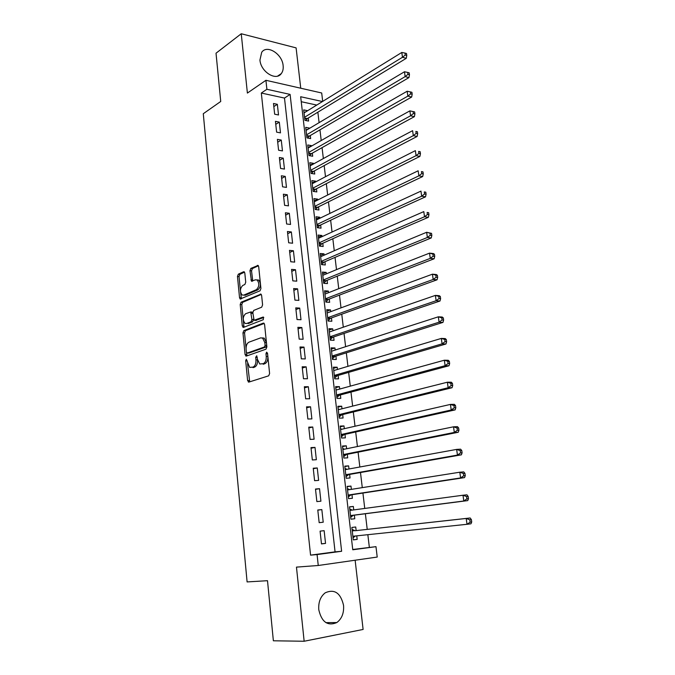 <?xml version="1.0" encoding="UTF-8"?>
<svg xmlns="http://www.w3.org/2000/svg" width="675" height="675" viewBox="0 0 675 675"><rect width="100%" height="100%" fill="white"/><g stroke="black" fill="none" stroke-linecap="round" stroke-linejoin="round"><path stroke-width="1.01" d="M246.308 359.21L245.683 360.762L247.615 380.565L248.872 382.092L268.675 375.823L269.603 373.545L267.528 353.219L266.608 352.156L265.958 353.759L266.228 356.375C266.38 360.146 265.402 362.576 263.275 363.665L259.74 363.994L257.479 359.37L256.736 355.776L255.69 357.303L255.952 359.893C256.103 363.614 255.142 366.01 253.066 367.082L249.657 367.402L246.308 359.21M267.553 353.464L267.832 356.408L266.228 356.375M259.942 60.05C260.744 71.828 276.067 81.371 281.298 73.592C282.85 71.533 283.466 68.884 283.129 65.644C282.327 54 267.03 44.297 261.698 52.296L259.942 60.05M318.777 609.736C321.663 622.088 327.679 626.366 336.833 622.553C341.862 618.739 344.098 613.001 343.55 605.332C340.613 592.928 334.513 588.743 325.249 592.793C320.439 596.573 318.279 602.218 318.777 609.736M244.814 273.071L244.215 271.797L243.582 271.755L238.326 274.185L237.465 276.446L239.532 297.692L240.157 299.008L260.01 290.824L260.921 288.495L258.694 266.701L258.086 265.418L250.838 268.405L249.953 270.717L251.488 281.222L255.395 279.821L257.141 279.973C259.563 283.449 259.31 286.681 256.39 289.676L243.726 295.135L245.303 295.237L242.097 294.992C239.718 291.6 239.946 288.419 242.772 285.432L244.848 284.512L245.725 282.226L244.814 273.071M261.326 93.04L310.567 555.137L335.062 551.855L284.487 98.069L261.326 93.04L266.887 89.277L265.925 80.3L321.697 92.99L322.701 101.385M352.73 549.484L375.975 546.657L377.215 557.061L318.254 565.49L296.468 567.118L304.147 641.25L273.367 640.786L267.502 580.694L247.101 581.926L203.285 113.721L220.733 101.469L216.025 53.207L241.245 33.75L247.387 93.074L265.925 80.3M318.254 565.49L317.073 554.572L341.626 551.273L290.107 94.407L266.887 89.277M310.567 555.137L317.073 554.572M243.835 330.615L242.966 332.851L245.084 354.603L246.324 356.079L265.958 349.186L266.887 346.891L264.6 324.565L263.933 323.182L263.301 323.114L243.835 330.615L245.422 330.674L244.544 332.91L246.063 348.401M242.291 325.983L240.199 304.484L241.068 302.231L260.997 294.131L261.63 295.464L262.592 304.872L261.681 307.192L253.716 310.433L252.821 312.719L254.095 320.279L263.031 317.073L263.478 317.115L263.301 319.697L243.523 327.4L242.291 325.983L243.878 326.05L241.777 304.577L240.199 304.484M300.746 88.222L296.106 47.883L241.245 33.75M304.147 641.25L363.108 629.454L355.134 560.216M307.412 110.843L304.037 112.725M307.387 110.649L303.708 109.873L304.914 120.344L308.602 121.087L308.247 118.041M309.454 128.41L306.037 130.089M309.412 128.081L305.724 127.347L306.939 137.894L310.635 138.603L310.281 135.523M311.504 146.104L311.453 145.64L308.062 147.589M311.453 145.64L307.758 144.956L308.981 155.588L312.685 156.237L312.323 153.141M313.58 163.941L313.504 163.333L310.095 165.223M313.504 163.333L309.8 162.7L311.04 173.416L314.744 174.015L314.381 170.893M315.664 181.904L315.579 181.162L312.137 182.984M315.579 181.162L311.867 180.579L313.107 191.371L316.828 191.928L316.457 188.781M317.765 200.011L317.663 199.133L314.204 200.88M317.663 199.133L313.942 198.593L315.191 209.469L318.921 209.976L318.549 206.812M319.882 218.261L319.764 217.232L316.288 218.919M319.764 217.232L316.035 216.751L317.301 227.711L321.03 228.167L320.659 224.969M322.017 236.647L321.882 235.474L318.381 237.094M321.882 235.474L318.144 235.043L319.418 246.088L323.156 246.493L322.785 243.27M324.169 255.184L324.017 253.859L320.49 255.412M324.017 253.859L320.271 253.479L321.553 264.608L325.299 264.963L324.928 261.714M326.337 273.856L326.168 272.388L322.616 273.864M326.168 272.388L322.414 272.059L323.705 283.281L327.468 283.576L327.088 280.302M328.523 292.68L328.337 291.06L324.768 292.461M328.337 291.06L324.574 290.79L325.873 302.088L329.645 302.332L329.257 299.033M330.725 311.648L330.514 309.876L326.928 311.209M330.514 309.876L326.751 309.656L328.058 321.055L331.838 321.233L331.45 317.917M332.944 330.775L332.716 328.835L329.105 330.092M332.716 328.835L328.944 328.674L330.269 340.158L334.049 340.293L333.661 336.943M335.18 350.047L334.935 347.954L331.298 349.135M334.935 347.954L331.155 347.844L332.488 359.421L336.277 359.497L335.888 356.122M337.433 369.47L337.171 367.217L333.509 368.322M337.171 367.217L333.382 367.166L334.724 378.835L338.521 378.852L338.133 375.452M339.711 389.053L339.432 386.632L335.745 387.661M339.432 386.632L335.627 386.648L336.985 398.41L340.791 398.36L340.394 394.934M341.997 408.797L341.702 406.207L337.989 407.152M341.702 406.207L337.888 406.274L339.255 418.129L343.077 418.027L342.672 414.568M344.309 428.692L343.988 425.933L340.259 426.802M343.988 425.933L340.175 426.068L341.55 438.016L345.372 437.847L344.967 434.371M346.638 448.748L346.3 445.821L342.537 446.605M346.3 445.821L342.47 446.015L343.862 458.063L347.692 457.836L347.288 454.326M348.992 468.973L348.629 465.868L344.841 466.568M348.629 465.868L344.79 466.13L346.191 478.271L350.03 477.976L349.625 474.441M351.354 489.358L350.975 486.084L347.161 486.7M350.975 486.084L347.127 486.397L348.545 498.639L352.392 498.285L351.979 494.716M353.742 509.92L353.337 506.452L349.507 506.984M353.337 506.452L349.49 506.841L350.907 519.185L354.772 518.763L354.35 515.168M320.085 531.141L321.477 543.915L325.544 543.4L324.143 530.668L320.085 531.141M317.782 509.996L319.165 522.661L323.215 522.214L321.832 509.591L317.782 509.996M315.495 489.029L316.862 501.584L320.912 501.213L319.537 488.692L315.495 489.029M313.234 468.231L314.592 480.684L318.625 480.381L317.267 467.961L313.234 468.231M310.981 447.601L312.331 459.962L316.356 459.717L315.006 447.398L310.981 447.601M308.753 427.148L310.087 439.4L314.111 439.222L312.77 427.013L308.753 427.148M306.543 406.865L307.868 419.015L311.875 418.905L310.551 406.789L306.543 406.865M304.349 386.741L305.665 398.798L309.665 398.748L308.348 386.733L304.349 386.741M302.181 366.787L303.48 378.743L307.471 378.751L306.163 366.837L302.181 366.787M300.021 346.992L301.312 358.847L305.294 358.923L303.995 347.102L300.021 346.992M297.886 327.35L299.16 339.112L303.134 339.247L301.852 327.518L297.886 327.35M295.76 307.876L297.034 319.545L300.991 319.731L299.717 308.104L295.76 307.876M293.659 288.546L294.916 300.122L298.865 300.375L297.599 288.832L293.659 288.546M291.566 269.384L292.815 280.868L296.764 281.171L295.507 269.722L291.566 269.384M289.491 250.366L290.739 261.757L294.671 262.119L293.423 250.762L289.491 250.366M287.44 231.5L288.672 242.797L292.596 243.219L291.355 231.947L287.44 231.5M285.398 212.777L286.622 223.99L290.537 224.463L289.305 213.283L285.398 212.777M283.373 194.206L284.588 205.335L288.495 205.858L287.28 194.763L283.373 194.206M281.365 175.778L282.572 186.815L286.47 187.397L285.263 176.394L281.365 175.778M279.374 157.494L280.572 168.446L284.453 169.079L283.255 158.161L279.374 157.494M277.4 139.354L278.581 150.221L282.462 150.905L281.273 140.071L277.4 139.354M275.442 121.348L276.615 132.14L280.479 132.874L279.307 122.116L275.442 121.348M278.522 114.978L277.349 104.304L273.493 103.486L274.657 114.193L278.522 114.978M369.335 547.256L367.85 534.684M367.225 529.377L365.369 513.751M364.745 508.435L362.922 493.054M362.281 487.637L360.492 472.534M359.843 466.999L358.087 452.174M357.421 446.538L355.7 431.983M355.016 426.237L353.329 411.952M352.637 406.114L350.975 392.091M350.274 386.142L348.646 372.381M347.929 366.331L346.334 352.831M345.608 346.688L344.039 333.433M343.297 327.198L341.761 314.196M341.01 307.859L339.5 295.11M338.74 288.681L337.264 276.168M336.496 269.646L335.036 257.377M334.26 250.771L332.834 238.731M332.041 232.031L330.649 220.227M329.839 213.452L328.472 201.876M327.662 195.007L326.32 183.659M325.493 176.707L324.177 165.586M323.35 158.549L322.059 147.648M321.216 140.535L319.95 129.845M319.098 122.656L317.858 112.177M316.744 105.072L301.236 101.706M356.147 530.609L355.725 526.998L351.861 527.445L353.295 539.89L357.168 539.401L356.754 535.849M322.448 101.545L300.67 96.736L352.763 549.779L375.975 546.657M335.062 551.855L341.626 551.273M284.487 98.069L290.107 94.407M357.168 539.401L353.287 539.789M325.544 543.4L321.469 543.805M321.832 509.591L317.798 510.157M319.537 488.692L315.529 489.35M317.267 467.961L313.284 468.712M315.006 447.398L311.057 448.251M312.77 427.013L308.846 427.95M310.551 406.789L306.652 407.818M308.348 386.733L304.476 387.847M306.163 366.837L302.316 368.035M303.995 347.102L300.173 348.393M301.852 327.518L298.055 328.894M299.717 308.104L295.945 309.555M297.599 288.832L293.853 290.377M295.507 269.722L291.777 271.342M293.423 250.762L289.727 252.458M291.355 231.947L287.685 233.727M289.305 213.283L285.66 215.139M287.28 194.763L283.643 196.695M285.263 176.394L281.652 178.394M283.255 158.161L279.678 160.237M281.273 140.071L277.712 142.214M279.307 122.116L275.763 124.335M277.349 104.304L273.831 106.591M257.538 359.834L257.546 359.918C257.698 363.639 256.736 366.027 254.661 367.099L253.041 367.639M267.832 356.408C267.992 360.172 267.005 362.602 264.878 363.69L263.216 364.247M247.565 363.732L249.691 381.839M264.212 323.452L245.422 330.674M246.459 352.451L247.092 355.809M246.375 352.038L247.244 353.067L264.465 346.958L265.106 345.355L264.828 342.613L262.626 338.091L260.668 337.863L248.94 342.183C246.907 343.297 245.962 345.693 246.113 349.346L246.375 352.038M248.51 353.093L247.244 353.067M262.288 337.905L264.229 338.141L266.431 342.655L266.709 345.406L266.06 347.001L248.83 353.101M261.301 294.443L242.637 302.324L241.777 304.577M255.749 320.389L263.782 317.478M245.616 313.723C242.73 316.685 242.528 319.908 245 323.376L246.578 323.536L251.032 321.781L251.927 319.511L250.67 311.977L245.616 313.723M253.471 319.174L252.627 321.857L248.164 323.603M252.863 313.149L251.581 312.019M243.878 326.05L244.232 327.122M257.057 279.914L258.736 280.091C261.149 283.567 260.904 286.799 257.977 289.786L245.303 295.237M258.415 265.781L252.425 268.54L251.539 270.844L252.754 280.994M240.578 292.317L241.414 298.772M244.544 272.168L239.895 274.303L239.034 276.573L240.41 290.647M352.882 536.254L467.007 524.298L466.206 518.459L470.163 517.978L355.101 530.727L352.088 529.394M352.266 530.913L354.603 530.634L352.266 530.904M353.059 537.823L355.371 535.992M469.8 519.826L470.129 522.163L471.715 521.969L471.386 519.632L469.8 519.826L466.206 518.459L355.101 530.727M471.715 521.969L470.973 523.8L467.007 524.298L470.129 522.163M470.163 517.978L471.386 519.632M352.266 510.114L349.726 508.925M350.688 517.286L353.312 515.295L467.75 500.605L463.792 501.01L462.991 495.231L349.903 510.435M350.494 515.573L463.792 501.01L466.889 498.876L468.475 498.715L468.155 496.395L466.568 496.555L466.889 498.876M466.568 496.555L462.991 495.231L466.948 494.834L468.155 496.395M468.475 498.715L467.75 500.605M349.65 489.628L347.389 488.624M348.342 496.918L350.949 494.876L464.552 477.613L460.603 477.942L459.81 472.213L347.541 489.966M348.131 495.062L460.603 477.942L463.683 475.799L465.269 475.664L464.948 473.369L463.371 473.496L463.683 475.799M463.371 473.496L459.81 472.213L463.759 471.901L464.948 473.369M465.269 475.664L464.552 477.613M347.06 469.327L345.06 468.484M346.013 476.71L348.595 474.618L461.388 454.832L457.447 455.085L456.654 449.398L345.203 469.665M345.786 474.719L457.447 455.085L460.51 452.925L462.088 452.832L461.767 450.562L460.198 450.655L460.51 452.925M460.198 450.655L456.654 449.398L460.595 449.17L461.767 450.562M462.088 452.832L461.388 454.832M344.486 449.196L342.757 448.504M343.702 456.663L346.267 454.528L458.249 432.262L454.317 432.43L453.532 426.802L342.875 449.525M343.457 454.545L454.317 432.43L457.363 430.27L458.941 430.203L458.629 427.95L457.051 428.017L457.363 430.27M457.051 428.017L453.532 426.802L457.464 426.651L458.629 427.95M458.941 430.203L458.249 432.262M341.938 429.233L340.47 428.684M341.407 436.776L343.963 434.59L455.136 409.894L451.212 409.987L450.444 404.409L340.571 429.545M341.145 434.523L451.212 409.987L454.25 407.818L455.819 407.784L455.507 405.548L453.938 405.582L454.25 407.818M453.938 405.582L450.444 404.409L454.368 404.333L455.507 405.548M455.819 407.784L455.136 409.894M339.407 409.447L338.209 409.016M339.128 417.049L341.668 414.821L452.056 387.728L448.141 387.745L447.373 382.21L338.285 409.733M338.858 414.669L448.141 387.745L451.153 385.568L452.722 385.56L452.419 383.349L450.849 383.349L451.153 385.568M450.849 383.349L447.373 382.21L451.288 382.21L452.419 383.349M452.722 385.56L452.056 387.728M336.901 389.829L335.956 389.509M336.876 397.482L339.398 395.204L449.002 365.757L445.095 365.698L444.336 360.214L336.023 390.074M336.589 394.968L445.095 365.698L448.09 363.513L449.66 363.538L449.356 361.344L447.787 361.319L448.09 363.513M447.787 361.319L444.336 360.214L448.242 360.29L449.356 361.344M449.66 363.538L449.002 365.757M334.42 370.373L333.728 370.153M334.64 378.067L337.137 375.739L445.981 343.98L442.074 343.845L441.323 338.42L333.771 370.567M334.336 375.427L442.074 343.845L445.061 341.66L446.622 341.719L446.318 339.542L444.757 339.483L445.061 341.66M444.757 339.483L441.323 338.42L445.222 338.572L446.318 339.542M446.622 341.719L445.981 343.98M331.957 351.084L331.509 350.958M332.412 358.796L334.901 356.434L442.977 322.397L439.079 322.194L438.337 316.811L331.543 351.219M332.1 356.037L439.079 322.194L442.049 320.001L443.61 320.085L443.315 317.933L441.754 317.841L442.049 320.001M441.754 317.841L438.337 316.811L442.235 317.031L443.315 317.933M443.61 320.085L442.977 322.397M330.21 339.685L332.682 337.272L440.007 301.008L436.118 300.738L435.375 295.397L329.324 332.024M329.881 336.808L436.118 300.738L439.071 298.536L440.623 298.645L440.328 296.511L438.775 296.392L439.071 298.536M438.775 296.392L435.375 295.397L439.265 295.692L440.328 296.511M440.623 298.645L440.007 301.008M328.025 320.718L330.48 318.271L437.054 279.804L433.173 279.458L432.439 274.177L327.13 312.972M327.679 317.723L433.173 279.458L436.118 277.256L437.67 277.391L437.375 275.282L435.822 275.138L436.118 277.256M435.822 275.138L432.439 274.177L436.328 274.539L437.375 275.282M437.67 277.391L437.054 279.804M325.856 301.902L328.295 299.405L434.135 258.787L430.262 258.373L429.536 253.133L324.953 294.081M325.493 298.789L430.262 258.373L433.19 256.163L434.734 256.331L434.447 254.239L432.894 254.062L433.19 256.163M432.894 254.062L429.536 253.133L433.409 253.564L434.447 254.239M434.734 256.331L434.135 258.787M323.705 283.23L326.126 280.699L431.241 237.954L427.368 237.473L426.651 232.276L322.785 275.324M323.325 279.998L427.368 237.473L430.287 235.254L431.831 235.448L431.544 233.373L429.992 233.179L430.287 235.254M429.992 233.179L426.651 232.276L431.544 233.373M431.831 235.448L431.241 237.954M321.637 264.617L323.975 262.128L428.372 217.299L424.507 216.751L423.799 211.604L320.642 256.719M321.182 261.36L424.507 216.751L427.402 214.532L428.954 214.751L428.667 212.693L427.115 212.465L427.402 214.532M427.115 212.465L428.667 212.693M428.954 214.751L428.372 217.299M319.621 246.113L321.84 243.7L425.52 196.83L421.673 196.214L420.964 191.109L318.516 238.258M319.047 242.865L421.673 196.214L424.55 193.987L426.094 194.231L425.807 192.189L424.271 191.945L424.55 193.987M424.271 191.945L425.807 192.189M426.094 194.231L425.52 196.83M317.613 227.745L319.722 225.416L422.702 176.529L418.854 175.854L418.154 170.792L316.398 219.94M316.929 224.505L418.854 175.854L421.723 173.618L423.259 173.888L422.98 171.863L421.445 171.593L421.723 173.618M421.445 171.593L422.98 171.863M423.259 173.888L422.702 176.529M315.613 209.528L317.621 207.276L419.909 156.406L416.062 155.663L415.37 150.643L314.305 201.766M314.828 206.297L416.062 155.663L418.922 153.428L420.457 153.723L420.179 151.715L418.643 151.419L418.922 153.428M418.643 151.419L420.179 151.715M420.457 153.723L419.909 156.406M313.63 191.447L315.529 189.27L417.133 136.451L413.302 135.65L412.611 130.672L312.221 183.727M312.744 188.224L413.302 135.65L416.137 133.405L417.673 133.726L417.395 131.743L415.859 131.414L416.137 133.405M415.859 131.414L417.395 131.743M417.673 133.726L417.133 136.451M311.648 173.509L313.462 171.399L414.382 116.665L410.56 115.805L409.877 110.869L310.163 165.822M310.677 170.286L410.56 115.805L413.378 113.552L414.914 113.906L414.636 111.932L413.108 111.578L413.378 113.552M409.877 110.869L413.108 111.578M414.914 113.906L414.382 116.665M309.682 155.714L311.403 153.664L411.657 97.048L407.835 96.128L407.16 91.235L308.112 148.053M308.618 152.482L407.835 96.128L410.653 93.876L412.18 94.247L411.902 92.289L410.375 91.918L410.653 93.876M407.16 91.235L410.375 91.918M412.18 94.247L411.657 97.048M307.716 138.046L309.369 136.063L408.949 77.6L405.143 76.621L404.468 71.761L306.079 130.418M306.585 134.814L405.143 76.621L407.936 74.36L409.463 74.756L409.193 72.816L407.666 72.419L407.936 74.36M404.468 71.761L407.666 72.419M409.463 74.756L408.949 77.6M305.767 120.513L307.344 118.589L406.274 58.312L402.469 57.274L401.802 52.456L304.062 112.919M304.56 117.281L402.469 57.274L405.253 55.013L406.772 55.426L406.502 53.502L404.983 53.08L405.253 55.013M401.802 52.456L404.983 53.08M406.772 55.426L406.274 58.312M247.227 360.788L245.683 360.762M267.57 353.793L265.958 353.759M257.276 357.337L255.69 357.303M254.661 367.099L253.066 367.082M257.546 359.918L255.952 359.893M264.878 363.69L263.275 363.665M249.21 380.565L247.615 380.565M263.858 323.139L263.301 323.114M246.67 354.637L245.084 354.603M244.544 332.91L242.966 332.851M266.06 347.001L264.465 346.958M266.709 345.406L265.106 345.355M266.431 342.655L264.828 342.613M242.637 302.324L241.068 302.231M260.963 294.106L260.339 294.064M256.298 320.414L254.703 320.347M252.627 321.857L251.032 321.781M253.513 319.587L251.927 319.511M252.889 313.402L251.311 313.327M257.977 289.786L256.39 289.676M252.458 280.041L250.881 279.923M251.539 270.844L249.953 270.717M252.425 268.54L250.838 268.405M258.095 265.427L257.42 265.368M241.11 297.793L239.532 297.692M239.034 276.573L237.465 276.446M239.895 274.303L238.326 274.185M244.223 271.806L243.582 271.755M355.227 536.085L352.89 536.372M352.848 515.506L350.511 515.759M353.312 515.295L350.494 515.599M352.223 510.097L349.886 510.334M350.485 495.096L348.157 495.307M350.949 494.876L348.14 495.129M348.089 489.881L347.532 489.923M348.14 474.846L345.819 475.023M348.595 474.618L345.794 474.829M345.811 454.764L343.499 454.899M346.267 454.528L343.474 454.688M343.507 434.843L341.196 434.936M343.963 434.59L341.17 434.708M341.221 415.074L338.909 415.133M341.668 414.821L338.884 414.889M338.951 395.466L336.648 395.491M339.398 395.204L336.614 395.229M336.698 376.017L334.395 376M337.137 375.739L334.37 375.722M334.462 356.712L332.168 356.67M334.901 356.434L332.134 356.375M332.243 337.567L329.957 337.483M332.682 337.272L329.923 337.171M330.041 318.566L327.763 318.448M330.48 318.271L327.721 318.127M327.864 299.717L325.586 299.565M328.295 299.405L325.544 299.227M325.696 281.011L323.426 280.825M326.126 280.699L323.384 280.471M323.544 262.448L321.283 262.238M323.975 262.128L321.233 261.866M321.41 244.029L319.148 243.785M321.84 243.7L319.106 243.405M319.3 225.754L317.039 225.475M319.722 225.416L316.997 225.079M317.199 207.622L314.947 207.309M317.621 207.276L314.896 206.896M315.115 189.624L312.863 189.278M315.529 189.27L312.82 188.857M313.048 171.762L310.804 171.391M313.462 171.399L310.753 170.952M310.989 154.035L308.753 153.63M311.403 153.664L308.703 153.183M308.956 136.434L306.72 136.012M309.369 136.063L306.669 135.54M306.931 118.977L304.703 118.522M307.344 118.589L304.653 118.041M281.298 73.592L277.695 76.056M336.833 622.553L325.907 622.628M249.092 382.025L248.332 382.025M246.476 356.029L245.767 356.012M264.229 338.141L262.626 338.091M252.256 312.061L250.67 311.977M243.608 327.367L242.941 327.341M258.736 280.091L257.141 279.973M252.146 281.273L251.488 281.222M240.781 299.042L240.157 299.008"/></g></svg>
